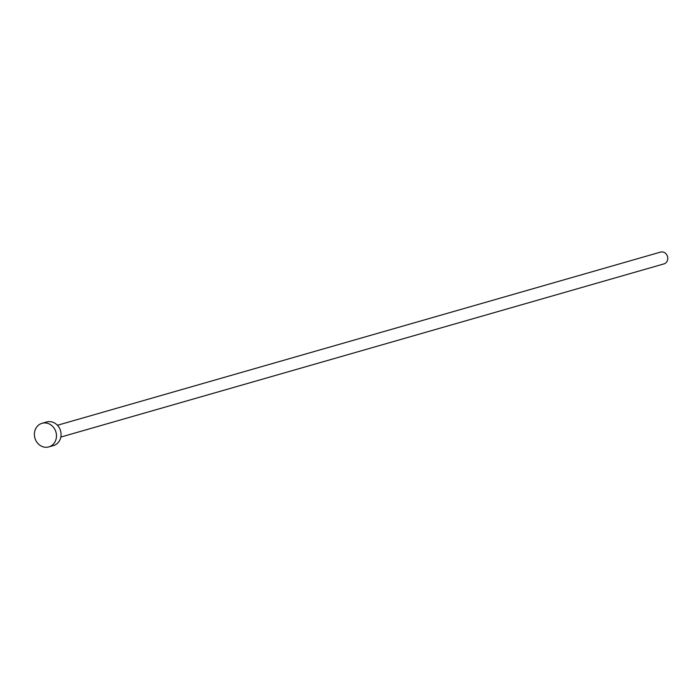 <?xml version="1.0" encoding="UTF-8"?>
<svg xmlns="http://www.w3.org/2000/svg" width="699" height="699" viewBox="0 0 699 699"><rect width="100%" height="100%" fill="white"/><g stroke="black" fill="none" stroke-linecap="round" stroke-linejoin="round"><path stroke-width="1.05" d="M660.459 252.129A6.142 5.47 74 0 1 660.564 252.094A6.142 5.47 74 0 1 667.493 256.437A6.142 5.47 74 0 1 664.05 263.873A6.142 5.47 74 0 1 663.945 263.899A6.142 5.47 74 0 1 663.849 263.925M46.431 422.047A12.276 10.939 74 0 1 46.632 421.986A12.276 10.939 74 0 1 60.507 430.654A12.276 10.939 74 0 1 53.613 445.525A12.276 10.939 74 0 1 53.412 445.586A12.276 10.939 74 0 1 53.211 445.639M49.017 446.844A12.276 10.939 74 0 1 48.816 446.906A12.276 10.939 74 0 1 34.95 438.229A12.276 10.939 74 0 1 41.844 423.358A12.276 10.939 74 0 1 42.045 423.306A12.276 10.939 74 0 1 55.911 431.973A12.276 10.939 74 0 1 49.017 446.844M663.945 263.899L60.822 437.067M53.412 445.586L48.816 446.906M46.632 421.986L42.045 423.306M660.564 252.094L57.432 425.272"/></g></svg>
